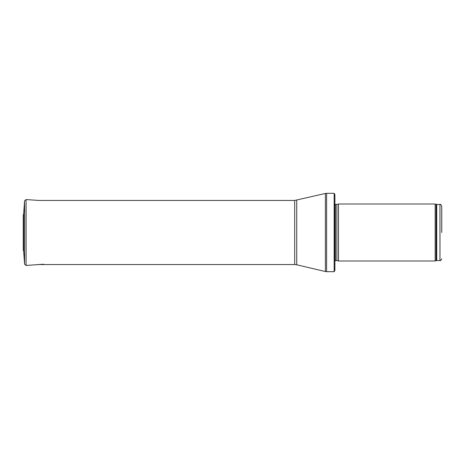 <?xml version="1.0" encoding="UTF-8"?>
<svg xmlns="http://www.w3.org/2000/svg" width="465" height="465" viewBox="0 0 465 465"><rect width="100%" height="100%" fill="white"/><g stroke="black" fill="none" stroke-linecap="round" stroke-linejoin="round"><path stroke-width="0.7" d="M441.75 232.5L441.75 206.233L441.75 232.5M435.182 232.5L435.182 260.993L338.462 260.993L338.462 204.007L435.182 204.007L435.182 232.5M334.166 193.324L334.899 194.568L334.899 270.432L334.166 271.676L326.616 271.676L326.616 193.324L334.166 193.324L334.166 271.676M43.687 264.219L26.087 265.445L26.087 199.555L24.575 200.868L23.669 213.795L23.669 251.205L23.25 250.199L23.25 214.801L23.25 250.199M441.75 206.233C440.983 204.583 440.39 203.99 439.971 204.449L439.971 260.551C440.39 261.01 440.983 260.417 441.75 258.767M439.971 204.449L436.722 204.449L436.722 260.551L439.971 260.551M436.722 204.449L436.112 204.344L436.112 260.656L436.722 260.551M336.893 260.574L336.893 204.426L336.893 260.574L338.462 260.993M336.707 204.449L335.404 204.449L335.404 260.551L334.695 261.26M296.728 200.206L296.728 264.794L294.688 264.556L294.688 200.444L325.39 193.463L325.39 271.537L326.616 271.676M24.575 200.868L24.575 264.132L23.669 251.205M436.112 204.344L435.182 204.007M436.112 260.656L435.182 260.993M336.893 204.426L338.462 204.007M336.707 260.551L335.404 260.551M335.404 204.449L334.695 203.74M325.39 193.463L326.616 193.324M296.728 264.794L325.39 271.537M294.688 200.444L38.845 200.444L26.087 199.555M294.688 264.556L37.496 264.556M26.087 265.445L24.575 264.132M23.669 213.795L23.25 214.801"/></g></svg>
